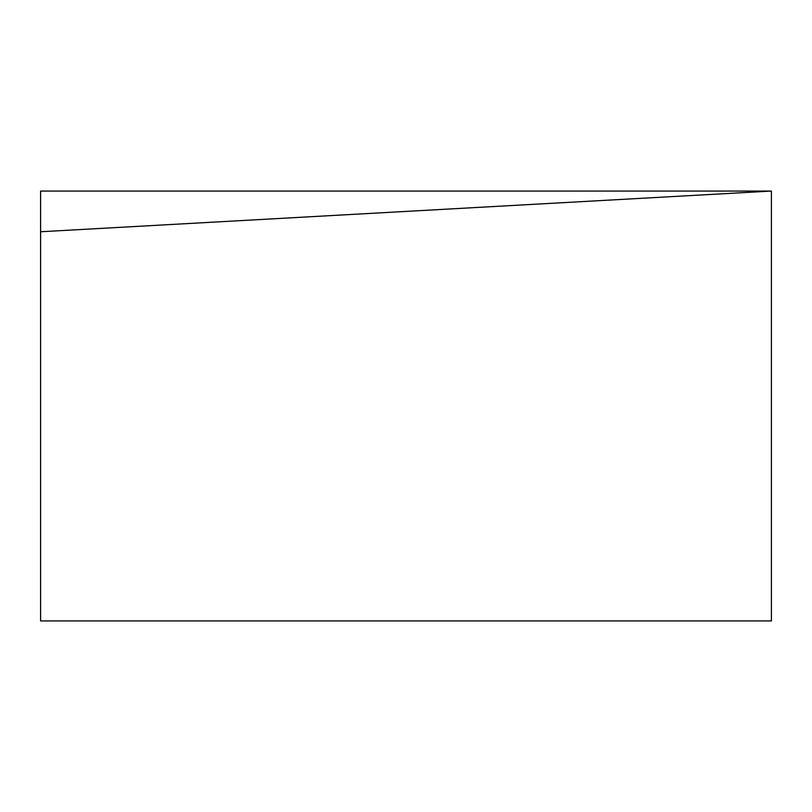 <?xml version="1.0" encoding="UTF-8"?>
<svg xmlns="http://www.w3.org/2000/svg" width="812" height="812" viewBox="0 0 812 812"><rect width="100%" height="100%" fill="white"/><g stroke="black" fill="none" stroke-linecap="round" stroke-linejoin="round"><path stroke-width="1.22" d="M771.4 191.064L40.6 191.064L40.6 620.936L771.4 620.936L771.4 191.064L40.6 231.755"/></g></svg>
